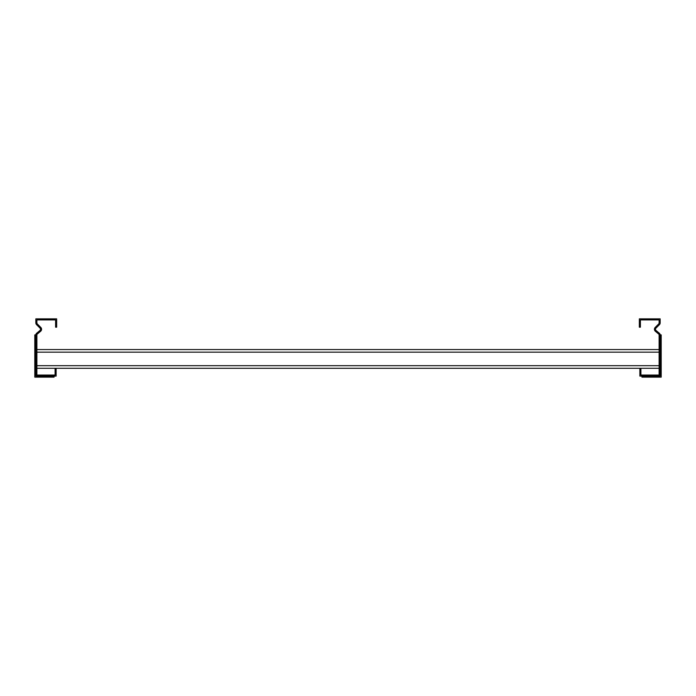 <?xml version="1.0" encoding="UTF-8"?>
<svg xmlns="http://www.w3.org/2000/svg" width="696" height="696" viewBox="0 0 696 696"><rect width="100%" height="100%" fill="white"/><g stroke="black" fill="none" stroke-linecap="round" stroke-linejoin="round"><path stroke-width="1.04" d="M54.053 375.057L55.088 375.057L55.088 368.288L56.132 368.288L56.132 376.092L54.053 376.092L54.053 377.136L34.8 377.136L34.8 334.898L35.844 334.898A2.079 2.079 0 0 1 36.584 333.306L39.968 330.47A1.557 1.557 0 0 0 40.063 328.164L36.601 324.701A2.601 2.601 0 0 1 35.844 322.866L35.844 318.864L56.654 318.864L56.654 327.19L55.61 327.19L55.61 319.908L36.879 319.908L36.879 322.866A1.557 1.557 0 0 0 37.34 323.971L40.803 327.433A2.601 2.601 0 0 1 40.638 331.261L37.253 334.097A1.044 1.044 0 0 0 36.879 334.898L36.879 375.057L54.053 375.057L54.053 376.092L35.844 376.092L35.844 334.898L36.879 334.898M35.844 376.092L36.879 375.057M36.879 368.288L55.088 368.288M56.132 368.288L659.121 368.288M36.879 349.557L659.121 349.557M639.868 368.288L639.868 376.092L641.947 376.092L641.947 377.136L661.2 377.136L661.2 334.898L660.156 334.898A2.079 2.079 0 0 0 659.417 333.306L656.032 330.47A1.557 1.557 0 0 1 655.937 328.164L659.399 324.701A2.601 2.601 0 0 0 660.156 322.866L660.156 318.864L639.346 318.864L639.346 327.19L640.39 327.19L640.39 319.908L659.121 319.908L659.121 322.866A1.557 1.557 0 0 1 658.66 323.971L655.197 327.433A2.601 2.601 0 0 0 655.362 331.261L658.747 334.097A1.044 1.044 0 0 1 659.121 334.898L659.121 375.057L641.947 375.057L641.947 376.092L660.156 376.092L660.156 334.898L659.121 334.898M641.947 375.057L640.912 375.057L640.912 368.288M660.156 376.092L659.121 375.057M54.053 375.788L36.148 375.788L36.148 334.898M54.053 375.361L36.575 375.361L36.575 334.898M36.879 365.687L659.121 365.687M36.879 352.159L659.121 352.159M641.947 375.788L659.851 375.788L659.851 334.898M641.947 375.361L659.425 375.361L659.425 334.898"/></g></svg>
